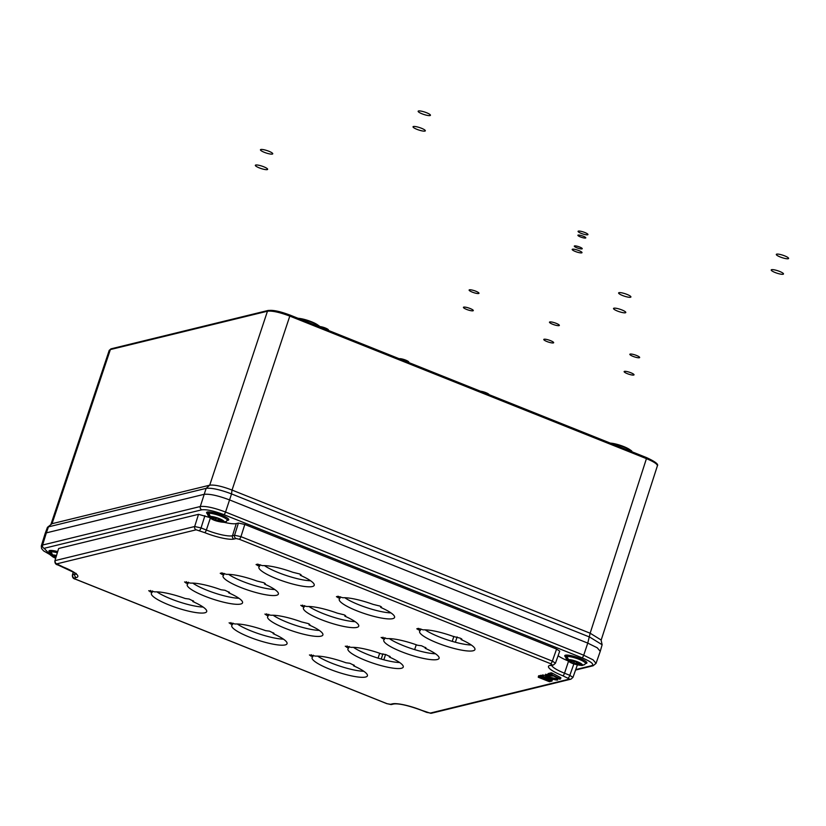 <?xml version="1.0" encoding="UTF-8"?>
<svg xmlns="http://www.w3.org/2000/svg" width="826" height="826" viewBox="0 0 826 826"><rect width="100%" height="100%" fill="white"/><g stroke="black" fill="none" stroke-linecap="round" stroke-linejoin="round"><path stroke-width="1.24" d="M461.022 639.53A29.127 5.761 18.2 0 1 474.94 649.546A29.127 5.761 18.2 0 1 445.472 645.922A29.127 5.761 18.2 0 1 419.598 631.353A29.127 5.761 18.2 0 1 420.238 630.599L416.789 628.813L418.121 628.421L423.191 629.877A29.127 5.761 18.2 0 1 453.453 636.495L460.361 638.209L461.93 639.241L461.022 639.53L461.311 638.653M353.507 665.787A29.127 5.761 18.2 0 1 367.415 675.813A29.127 5.761 18.2 0 1 337.948 672.178A29.127 5.761 18.2 0 1 312.083 657.62A29.127 5.761 18.2 0 1 312.724 656.856L309.43 654.966L315.677 656.133A29.127 5.761 18.2 0 1 345.929 662.762L349.863 663.278L354.406 665.498L353.507 665.787L353.796 664.92M389.345 657.031A29.127 5.761 18.2 0 1 403.253 667.057A29.127 5.761 18.2 0 1 373.786 663.423A29.127 5.761 18.2 0 1 347.922 648.864A29.127 5.761 18.2 0 1 348.562 648.1L345.278 646.211L351.515 647.388A29.127 5.761 18.2 0 1 381.767 654.006L385.701 654.522L390.244 656.742L389.345 657.031L389.635 656.164M425.183 648.286A29.127 5.761 18.2 0 1 439.091 658.301A29.127 5.761 18.2 0 1 409.634 654.667A29.127 5.761 18.2 0 1 383.76 640.109A29.127 5.761 18.2 0 1 384.4 639.355L381.116 637.455L387.353 638.632A29.127 5.761 18.2 0 1 417.605 645.251L421.539 645.767L426.082 647.997L425.183 648.286L425.473 647.408M344.824 616.165A29.127 5.761 18.2 0 1 358.742 626.18A29.127 5.761 18.2 0 1 329.275 622.546A29.127 5.761 18.2 0 1 303.4 607.988A29.127 5.761 18.2 0 1 304.04 607.234L300.757 605.334L306.993 606.511A29.127 5.761 18.2 0 1 337.256 613.129L344.163 614.843L345.733 615.876L344.824 616.165L345.113 615.287M300.313 575.288A29.127 5.761 18.2 0 1 314.221 585.304A29.127 5.761 18.2 0 1 284.753 581.68A29.127 5.761 18.2 0 1 258.879 567.111A29.127 5.761 18.2 0 1 259.519 566.357L256.07 564.571L257.402 564.179L262.482 565.634A29.127 5.761 18.2 0 1 292.734 572.253L299.652 573.967L301.211 574.999L300.313 575.288L300.602 574.411M264.475 584.044A29.127 5.761 18.2 0 1 278.383 594.059A29.127 5.761 18.2 0 1 248.915 590.425A29.127 5.761 18.2 0 1 223.041 575.867A29.127 5.761 18.2 0 1 223.681 575.113L220.232 573.327L221.564 572.934L226.644 574.39A29.127 5.761 18.2 0 1 256.896 581.008L263.804 582.722L265.373 583.755L264.475 584.044L264.754 583.166M380.672 607.409A29.127 5.761 18.2 0 1 394.58 617.425A29.127 5.761 18.2 0 1 365.113 613.801A29.127 5.761 18.2 0 1 339.238 599.232A29.127 5.761 18.2 0 1 339.878 598.478L336.43 596.692L337.762 596.3L342.842 597.756A29.127 5.761 18.2 0 1 373.094 604.374L380.001 606.088L381.571 607.12L380.672 607.409L380.951 606.532M228.637 592.789A29.127 5.761 18.2 0 1 242.545 602.815A29.127 5.761 18.2 0 1 213.077 599.18A29.127 5.761 18.2 0 1 187.203 584.622A29.127 5.761 18.2 0 1 187.843 583.868L184.559 581.969L190.806 583.146A29.127 5.761 18.2 0 1 221.058 589.764L224.982 590.28L229.535 592.5L228.637 592.789L228.916 591.922M192.788 601.545A29.127 5.761 18.2 0 1 206.696 611.57A29.127 5.761 18.2 0 1 177.239 607.936A29.127 5.761 18.2 0 1 151.364 593.378A29.127 5.761 18.2 0 1 152.005 592.614L148.721 590.724L154.958 591.891A29.127 5.761 18.2 0 1 185.22 598.52L189.144 599.036L193.687 601.256L192.788 601.545L193.077 600.678M308.325 623.599L309.884 624.621L308.986 624.91A29.127 5.761 18.2 0 1 322.894 634.936A29.127 5.761 18.2 0 1 293.436 631.301A29.127 5.761 18.2 0 1 267.562 616.743A29.127 5.761 18.2 0 1 268.202 615.99L264.919 614.09L271.155 615.267A29.127 5.761 18.2 0 1 301.418 621.885L308.325 623.599M273.148 633.666A29.127 5.761 18.2 0 1 287.056 643.691A29.127 5.761 18.2 0 1 257.588 640.057A29.127 5.761 18.2 0 1 231.724 625.499A29.127 5.761 18.2 0 1 232.364 624.735L229.081 622.845L235.317 624.012A29.127 5.761 18.2 0 1 265.569 630.641L269.503 631.157L274.046 633.377L273.148 633.666L273.437 632.799M548.257 673.531L551.272 672.787L552.408 673.242L560.906 677.743L560.513 678.951L550.932 674.346L548.03 675.028L548.257 673.531M546.192 674.79L548.061 674.119M549.93 675.905L553.234 676.029M549.641 681.677L538.397 677.31L538.604 675.802L540.152 676.019M549.238 678.518L552.47 679.808L551.345 681.305M551.417 681.243L547.091 679.344L548.66 678.352L542.63 676.36L540.214 676.886L540.369 675.369L545.408 675.234M58.594 548.64L54.888 560.864M208.813 517.283L198.519 514.319L58.925 548.423M224.156 522.311A20.97 4.14 -161.8 0 0 236.267 523.581L238.415 523.054L234.563 535.258L240.944 536.652L552.336 661.12L556.59 649.081L559.718 651.146L555.454 663.206M550.663 663.712L552.057 664.847A2.592 2.416 -103.7 0 0 553.461 664.951L555.444 663.195L552.336 661.12A2.592 0.764 111.8 0 1 550.663 663.712L239.272 539.244A2.592 0.764 111.8 0 0 240.944 536.652L244.806 524.458L238.415 523.054M244.806 524.458L556.59 649.081M566.935 660.418A20.97 4.14 18.2 0 1 558.097 655.73M576.806 664.713L577.219 665.353M223.815 522.321L224.909 522.063L223.299 522.269L213.5 519.523L213.046 519.203L213.82 518.645L209.246 516.673L207.646 513.555L207.873 512.585A10.552 2.086 -161.8 0 1 208.968 512.316L208.741 513.287A10.459 2.065 18.2 0 1 220.986 516.198A10.459 2.065 18.2 0 1 227.284 520.39A11.647 2.302 -161.8 0 0 228.74 519.781A11.647 2.302 -161.8 0 0 221.698 515.166A11.647 2.302 -161.8 0 0 206.603 512.502A11.647 2.302 -161.8 0 0 207.419 513.844M581.979 665.498L583.073 665.229L581.473 665.436L571.664 662.689L571.21 662.369L571.995 661.812L567.41 659.84L565.81 656.722A10.459 2.065 18.2 0 0 565.583 657.021A11.647 2.302 18.2 0 1 564.778 655.658A11.647 2.302 18.2 0 1 579.873 658.332A11.647 2.302 18.2 0 1 586.914 662.937A11.647 2.302 18.2 0 1 585.458 663.546L584.488 664.765M56.023 557.116L51.553 555.196L49.952 552.067A10.459 2.065 18.2 0 0 49.725 552.367A11.647 2.302 18.2 0 1 48.92 551.004A11.647 2.302 18.2 0 1 57.696 551.582M600.244 651.342L597.25 647.801L587.761 643.103L229.597 499.936C218.023 495.579 209.505 493.721 204.063 494.34L46.359 532.863L48.445 526.874L206.139 488.352C211.559 487.732 220.026 489.591 231.538 493.917L589.702 637.083L602.133 644.745L600.254 651.311L596.042 663.361L593.099 659.86L583.703 655.214L587.761 643.103L229.597 499.936C218.023 495.579 209.505 493.721 204.063 494.34L46.359 532.863L45.079 533.751L41.31 545.914L42.591 545.036L46.359 532.863L45.079 533.72L47.443 527.329L52.017 523.705L209.711 485.182L267.459 311.206L110.364 349.574L52.038 523.694L47.443 527.329M239.272 539.244L236.081 538.542L234.006 539.048A23.789 4.698 18.2 0 1 204.683 532.625L196.185 529.807L56.746 563.869A2.592 2.416 76.3 0 1 55.228 560.575L194.668 526.523L201.048 527.917L204.9 515.723M471.347 645.023A29.127 5.761 18.2 0 1 425.173 629.846M363.832 671.29A29.127 5.761 18.2 0 1 317.649 656.102M399.67 662.535A29.127 5.761 18.2 0 1 353.487 647.357M435.509 653.779A29.127 5.761 18.2 0 1 389.335 638.601M355.149 621.658A29.127 5.761 18.2 0 1 308.976 606.48M310.628 580.781A29.127 5.761 18.2 0 1 264.454 565.603M274.79 589.537A29.127 5.761 18.2 0 1 228.616 574.359M390.987 612.902A29.127 5.761 18.2 0 1 344.814 597.725M238.951 598.292A29.127 5.761 18.2 0 1 192.778 583.115M203.113 607.048A29.127 5.761 18.2 0 1 156.94 591.87M319.311 630.414A29.127 5.761 18.2 0 1 273.138 615.236M283.473 639.169A29.127 5.761 18.2 0 1 237.289 623.981M390.223 704.382A2.592 2.416 -103.7 0 0 391.627 704.485L386.857 703.669A2.592 0.764 -68.2 0 0 387.033 703.68L390.223 704.382L392.288 703.876A23.789 4.698 18.2 0 1 421.621 710.288L430.119 713.117A2.592 2.416 -103.7 0 0 431.523 713.22L570.962 679.158L572.945 677.403L569.837 675.327L573.894 663.846M73.535 572.139L72.389 575.072L73.308 572.005M538.376 677.299L549.466 681.729L550.457 680.985M549.909 681.615L538.893 677.206L539.223 675.647M542.186 677.062L546.079 678.611L546.44 677.537M540.163 676.876L551.252 681.305L540.214 676.886L542.496 676.029L542.899 674.821M542.63 676.36L549.063 677.836M541.598 677.155L544.737 676.959L547.7 678.208L546.141 678.972L541.949 677.072M550.725 677.557C553.792 677.888 555.526 678.58 555.929 679.622L550.643 678.012L551.045 677.537M555.041 679.622L555.165 678.673M555.929 679.622L555.846 679.075M549.538 676.215L546.75 675.895L549.28 676.339L550.261 675.162M550.57 678.177L549.538 677.279L550.178 675.606M549.527 677.113L556.641 678.776L556.91 677.981M547.442 675.596L549.589 676.205L547.442 675.596L545.945 676.277C550.994 678.993 554.742 680.108 557.189 679.633L549.93 677.144L550.725 678.26L546.75 675.895M547.855 674.728L550.87 673.995L551.272 672.787M550.932 674.346L552.016 674.45L552.408 673.242M548.092 675.038L551.438 674.832L559.718 679.22L560.513 678.951L551.758 674.677M232.911 623.072L232.364 624.735M309.275 624.043L308.986 624.91M268.749 614.317L268.202 615.99M152.552 590.951L152.005 592.614M188.39 582.196L187.843 583.868M340.426 596.806L339.878 598.478M224.228 573.44L223.681 575.113M260.076 564.685L259.519 566.357M304.587 605.561L304.04 607.234M384.947 637.682L384.4 639.355M349.109 646.438L348.562 648.1M313.271 655.194L312.724 656.856M420.785 628.927L420.238 630.599M555.95 679.22L550.643 678.012M550.157 677.702L546.564 676.184M557.189 679.633L557.86 678.425M547.545 677.919L546.141 678.972M51.109 551.417L50.51 551.169L50.283 552.119L51.718 554.938L55.528 556.528L55.92 555.64M52.596 554.917L56.24 556.373L52.616 554.927L51.047 551.799L52.627 554.938A7.878 1.559 -161.8 0 1 56.509 555.495M55.672 558.252A7.878 1.559 -161.8 0 1 51.553 555.196L51.718 554.938M57.345 552.759A10.459 2.065 18.2 0 0 51.047 551.799L51.274 550.839A10.552 2.086 -161.8 0 0 50.179 551.107L50.51 551.169M50.283 552.119L50.179 551.107M55.518 556.548L56.106 556.838M55.425 556.838L55.817 556.208M55.518 556.094L55.435 556.631M208.802 512.894L208.204 512.657L207.976 513.596L209.422 516.415L214.141 518.511L214.378 517.954L213.903 518.718M210.289 516.405L214.12 517.892M219.561 519.988L222.958 522.156A7.878 1.559 -161.8 0 1 213.913 519.946A7.878 1.559 -161.8 0 1 209.246 516.673L209.422 516.415M220.16 520.308L224.858 522.063L226.438 521.505L224.032 521.887A7.878 1.559 -161.8 0 0 219.365 518.614A7.878 1.559 -161.8 0 0 210.32 516.415L208.741 513.287L210.32 516.415L215.328 518.274L217.383 518.181M223.123 521.887L224.373 522.001M215.132 520.184L215.896 520.081L216.412 518.243M218.797 520.587L219.293 519.791M219.282 519.637L219.964 519.131M218.477 518.532L217.95 520.297L218.9 520.328L219.293 518.852M216.04 520.39L217.816 519.977L218.24 518.429M213.5 519.523L215.297 519.936L215.762 518.274M213.118 518.315L213.511 517.695M217.238 518.17L215.514 518.263M218.147 518.387L220.067 519.182M201.802 509.807A2.592 2.416 -103.7 0 1 200.284 506.524C205.674 505.904 214.089 507.742 225.539 512.048L583.703 655.214A2.592 0.764 111.8 0 1 582.031 657.806L223.867 514.639C213.862 510.881 206.51 509.27 201.802 509.807L44.108 548.33A2.592 2.416 -103.7 0 1 42.591 545.036L200.284 506.524L206.139 488.352L209.711 485.182C214.502 484.604 221.926 486.225 232.003 490.055L590.146 633.222L646.438 458.647L289.802 316.1L232.044 490.076M602.133 644.745L601.07 639.954L590.167 633.232L587.761 643.103L597.208 647.77L600.254 651.311M566.977 656.061L566.368 655.823L566.14 656.763L567.586 659.582L571.385 661.172L571.778 660.294M568.464 659.571L573.492 661.44L575.557 661.347M577.725 663.154L581.122 665.322A7.878 1.559 -161.8 0 1 572.077 663.123A7.878 1.559 -161.8 0 1 567.41 659.84L567.586 659.582M566.14 656.763L566.037 655.751A10.552 2.086 -161.8 0 1 567.142 655.483L566.915 656.453L568.484 659.582L572.655 661.151M582.165 665.044L584.601 664.672L582.175 665.064A7.878 1.559 -161.8 0 0 577.529 661.781A7.878 1.559 -161.8 0 0 568.484 659.582L566.873 656.463A10.459 2.065 18.2 0 1 579.15 659.365A10.459 2.065 18.2 0 1 585.458 663.557L586.233 661.75M581.287 665.064L582.537 665.167M571.52 662.276L572.077 661.884M573.306 663.35L574.07 663.247L574.586 661.409M576.961 663.753L577.467 662.958M571.375 661.192L572.304 661.678L572.542 661.12M575.412 661.337L578.407 662.535L577.622 663.092L577.611 662.08L577.446 662.793L578.138 662.297M576.641 661.698L576.114 663.464L577.075 663.495L577.457 662.018M574.204 663.567L575.98 663.144L576.403 661.595M571.664 662.689L573.461 663.102L573.925 661.44M571.282 661.481L571.675 660.862M571.375 660.738L571.293 661.285M573.492 661.44L576.28 661.543M575.299 251.465A5.173 1.022 18.2 0 1 574.008 249.225A5.173 1.022 18.2 0 1 581.958 252.395A5.173 1.022 18.2 0 1 575.299 251.465M581.236 233.386A5.173 1.022 18.2 0 1 579.955 231.135A5.173 1.022 18.2 0 1 587.905 234.316A5.173 1.022 18.2 0 1 581.236 233.386M576.837 247.769A4.171 0.826 18.2 0 1 575.794 245.952A4.171 0.826 18.2 0 1 582.196 248.512A4.171 0.826 18.2 0 1 576.837 247.769M580.399 236.917A4.171 0.826 18.2 0 1 579.367 235.111A4.171 0.826 18.2 0 1 585.768 237.671A4.171 0.826 18.2 0 1 580.399 236.917M489.023 394.632A5.173 1.022 -161.8 0 0 485.884 392.66A5.173 1.022 -161.8 0 0 480.536 391.235M627.006 294.407A6.474 1.28 -161.8 0 0 618.674 293.24A6.474 1.28 -161.8 0 0 628.617 297.215A6.474 1.28 -161.8 0 0 627.006 294.407M621.895 309.936A6.474 1.28 -161.8 0 0 613.573 308.769A6.474 1.28 -161.8 0 0 623.506 312.744A6.474 1.28 -161.8 0 0 621.895 309.936M268.842 151.241A6.474 1.28 -161.8 0 0 260.51 150.074A6.474 1.28 -161.8 0 0 270.453 154.049A6.474 1.28 -161.8 0 0 268.842 151.241M263.731 166.769A6.474 1.28 -161.8 0 0 255.399 165.603A6.474 1.28 -161.8 0 0 265.342 169.578A6.474 1.28 -161.8 0 0 263.731 166.769M426.536 112.718A6.474 1.28 -161.8 0 0 418.204 111.551A6.474 1.28 -161.8 0 0 428.147 115.526A6.474 1.28 -161.8 0 0 426.536 112.718M421.425 128.247A6.474 1.28 -161.8 0 0 413.093 127.08A6.474 1.28 -161.8 0 0 423.036 131.055A6.474 1.28 -161.8 0 0 421.425 128.247M784.7 255.884A6.474 1.28 -161.8 0 0 776.368 254.718A6.474 1.28 -161.8 0 0 786.311 258.693A6.474 1.28 -161.8 0 0 784.7 255.884M779.589 271.413A6.474 1.28 -161.8 0 0 771.267 270.247A6.474 1.28 -161.8 0 0 781.21 274.222A6.474 1.28 -161.8 0 0 779.589 271.413M408.405 362.407A5.173 1.022 -161.8 0 0 405.669 360.115A5.173 1.022 -161.8 0 0 399.226 358.732M328.046 330.286A5.173 1.022 -161.8 0 0 325.31 327.994A5.173 1.022 -161.8 0 0 319.301 326.549M475.838 291.227A5.173 1.022 -161.8 0 0 469.168 290.298A5.173 1.022 -161.8 0 0 477.129 293.478A5.173 1.022 -161.8 0 0 475.838 291.227M470.149 308.521A5.173 1.022 -161.8 0 0 463.479 307.592A5.173 1.022 -161.8 0 0 471.44 310.772A5.173 1.022 -161.8 0 0 470.149 308.521M556.197 323.348A5.173 1.022 -161.8 0 0 549.527 322.419A5.173 1.022 -161.8 0 0 557.478 325.599A5.173 1.022 -161.8 0 0 556.197 323.348M550.508 340.642A5.173 1.022 -161.8 0 0 543.838 339.713A5.173 1.022 -161.8 0 0 551.799 342.893A5.173 1.022 -161.8 0 0 550.508 340.642M636.547 355.469A5.173 1.022 -161.8 0 0 629.887 354.54A5.173 1.022 -161.8 0 0 637.837 357.71A5.173 1.022 -161.8 0 0 636.547 355.469M630.868 372.763A5.173 1.022 -161.8 0 0 624.198 371.834A5.173 1.022 -161.8 0 0 632.148 375.014A5.173 1.022 -161.8 0 0 630.868 372.763M387.033 703.68L75.641 579.212L74.237 578.076L76.312 577.57A23.789 4.698 -161.8 0 0 63.447 567.121L56.746 563.869M552.057 664.847L549.982 665.353A23.789 4.698 -161.8 0 0 562.847 675.792L569.558 679.055L430.119 713.117M50.056 554.566L44.108 548.33M582.031 657.806C591.292 661.75 594.524 664.362 591.705 665.663L575.722 669.566M223.867 514.639A2.592 0.764 111.8 0 0 225.539 512.048L231.538 493.917L232.003 490.055M198.519 514.319L194.668 526.523A2.592 2.416 76.3 0 0 196.185 529.807M199.376 530.498A2.592 0.764 111.8 0 0 201.048 527.917L206.355 530.034L210.289 518.294M204.683 532.625A2.592 0.764 111.8 0 0 206.355 530.034A21.197 4.192 -161.8 0 0 232.488 535.764L236.267 523.581M234.006 539.048A2.592 2.416 76.3 0 1 232.488 535.764L234.563 535.258A2.592 2.416 76.3 0 0 236.081 538.542M568.154 677.919A2.592 0.764 111.8 0 0 569.837 675.327L564.519 673.211L568.453 661.471M562.847 675.792A2.592 0.764 111.8 0 0 564.519 673.211A21.197 4.192 18.2 0 1 551.727 665.374M570.962 679.158A2.592 2.416 -103.7 0 1 569.558 679.055M551.727 664.775L551.396 665.457A2.592 2.416 -103.7 0 1 549.982 665.353M591.705 665.663A2.592 2.416 76.3 0 0 593.109 665.766L596.062 663.361M75.775 573.863A21.197 4.192 18.2 0 1 74.794 574.277L75.114 573.265M76.312 577.57A2.592 2.416 76.3 0 1 74.794 574.277L72.729 574.782A2.592 2.416 76.3 0 0 74.237 578.076M431.523 713.22L426.763 712.404A2.592 0.764 -68.2 0 0 426.928 712.415M426.763 712.404L421.446 710.288A2.592 0.764 -68.2 0 0 421.621 710.288M421.446 710.288C408.22 705.445 398.968 703.339 393.703 703.979A2.592 2.416 -103.7 0 1 392.288 703.876M538.201 677.01L550.312 681.44M548.66 678.352L549.218 678.569L549.61 677.372M547.679 679.251L552.078 681.016M545.8 675.998L547.411 675.265L547.803 674.057M556.383 678.993L557.55 679.643L557.942 678.435M545.346 675.462L545.862 676.246C550.519 679.302 559.367 680.903 557.54 679.643M230.939 622.567L230.475 623.981M266.777 613.811L266.313 615.225M150.58 590.445L150.115 591.86M186.418 581.69L185.953 583.104M338.464 596.31L337.999 597.725M222.266 572.945L221.802 574.359M258.104 564.189L257.64 565.603M302.615 605.066L302.151 606.48M382.975 637.187L382.51 638.601M347.137 645.932L346.672 647.347M311.299 654.688L310.834 656.102M418.813 628.431L418.348 629.846M55.352 557.715L55.972 557.282M214.141 518.501L214.254 517.923M220.232 519.368L219.458 519.926L220.305 520.318L219.427 519.915M213.955 517.861L215.318 518.284M207.863 511.934L207.419 513.855A10.459 2.065 18.2 0 1 207.646 513.555L207.976 513.596M219.448 518.914L219.293 519.616L219.437 518.914M452.245 641.379L453.866 636.402M416.252 644.765L414.652 649.608M457.108 636.918L455.374 642.246M378.091 658.136L379.681 653.263M382.923 653.81L381.209 659.065M383.842 659.798L385.566 654.471M390.471 639.355L390.698 638.663M269.008 310.462C273.437 309.957 280.355 311.474 289.75 315.005L289.802 316.1C279.684 312.29 272.239 310.659 267.459 311.206A1.291 1.208 76.3 0 1 268.285 310.411L279.167 311.567L289.833 315.005L646.469 457.563L646.438 458.647C653.789 461.693 657.434 464.088 657.382 465.833L601.132 640.212M289.895 315.067L646.469 457.563C655.142 461.558 658.776 464.315 657.372 465.843M268.305 310.411L111.2 348.789A1.291 1.208 76.3 0 0 110.364 349.574L109.228 350.327L50.964 524.252M319.259 326.776A12.948 2.561 -161.8 0 0 311.536 322.202A12.948 2.561 -161.8 0 0 299.208 318.753M298.072 318.299A12.431 2.457 18.2 0 1 311.516 321.768A12.431 2.457 18.2 0 1 319.032 326.435M611.457 443.572A12.948 2.561 18.2 0 1 623.785 447.011A12.948 2.561 18.2 0 1 631.508 451.585M631.281 451.254A12.431 2.457 -161.8 0 0 623.764 446.577A12.431 2.457 -161.8 0 0 610.321 443.118M572.552 661.12L571.995 661.812L572.418 661.089M577.622 663.092L578.468 663.485L577.622 663.092M578.334 663.515L582.196 665.064L578.345 663.526M566.904 656.494L567.101 655.503M572.645 661.151L573.678 661.43M572.955 677.413L577.209 665.374M553.461 664.951L551.396 665.457M575.546 670.051L593.109 665.766M76.137 573.368L76.157 574.318L74.144 572.552L57.975 564.994C55.755 564.581 54.733 563.177 54.898 560.802L58.584 548.67M72.399 575.01C72.234 577.384 73.256 578.789 75.476 579.202L386.857 703.669M50.118 554.669L43.613 550.911L41.568 548.578L41.3 545.914M391.627 704.485L393.703 703.979M549.527 676.979L549.92 675.782M545.356 675.389L545.749 674.192M550.085 681.615L549.569 681.739M548.051 675.028L549.053 675.431M549.145 675.441L551.458 674.873M551.427 674.842L559.739 679.23M550.859 677.568L555.991 679.148M547.266 679.354L549.218 678.58M541.794 677.155L543.622 676.773L547.648 678.125M55.652 558.304L50.407 555.082L49.705 553.616L50.169 550.457M51.243 550.859L51.016 551.82M228.069 518.583L226.324 521.598M207.419 513.855C208.617 518.47 214.11 521.299 223.887 522.331M220.181 520.359L224.011 521.887M208.937 512.337L208.71 513.297M220.077 519.048L218.126 518.387M297.99 318.268L311.547 321.768C324.587 328.211 317.339 325.878 319.352 327.344M111.2 348.789L109.238 350.338M610.238 443.077L623.795 446.577C636.825 453.02 629.588 450.686 631.601 452.152M582.051 665.498C572.273 664.465 566.781 661.636 565.583 657.021L566.027 655.101M572.304 661.667L571.437 662.338M578.241 662.215L576.29 661.554"/></g></svg>

